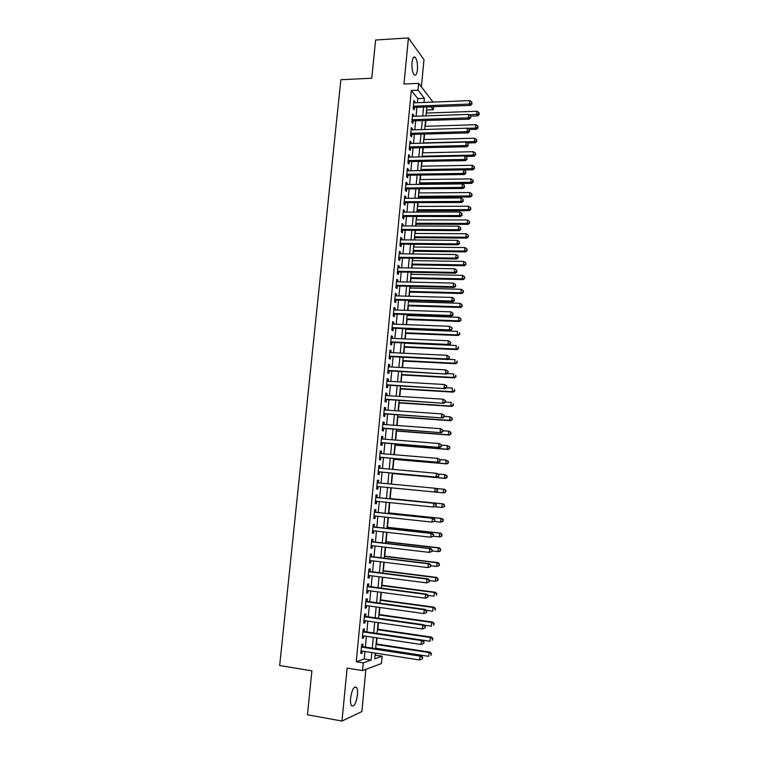 <?xml version="1.0" encoding="UTF-8"?>
<svg xmlns="http://www.w3.org/2000/svg" width="759" height="759" viewBox="0 0 759 759"><rect width="100%" height="100%" fill="white"/><g stroke="black" fill="none" stroke-linecap="round" stroke-linejoin="round"><path stroke-width="1.14" d="M357.442 695.064C357.745 691.44 357.442 688.887 356.531 687.436C353.979 685.956 352.005 689.485 350.611 698.005C350.307 701.648 350.601 704.191 351.512 705.652C354.102 707.094 356.075 703.565 357.442 695.064M417.431 69.714C417.754 63.946 417.023 59.819 415.239 57.352C413.674 56.232 412.602 57.94 412.014 62.466C411.691 68.263 412.422 72.39 414.186 74.837C415.771 75.957 416.852 74.249 417.431 69.714M375.031 655.254L382.119 656.184L381.435 663.527L362.517 670.595L363.257 662.863L371.132 660.074L371.844 652.55M421.387 86.887L423.987 59.676L408.427 37.95L375.62 40.009L371.758 78.215L340.876 79.733L279.663 665.529L311.892 670.861L307.461 714.779L341.967 721.05L361.872 711.562L365.895 669.334M433.598 106.81L433.323 109.751L431.093 106.905M426.577 113.082L426.871 109.989L433.323 109.751M375.392 655.131L375.582 653.138M376.445 643.974L377.024 637.864M377.84 629.23L378.466 622.636M379.225 614.524L379.898 607.466M380.61 599.876L381.322 592.333M381.995 585.265L382.745 577.257M383.371 570.702L384.168 562.229M384.737 556.186L385.581 547.248M386.103 541.708L386.986 532.325M387.469 527.277L388.399 517.439M388.826 512.894L389.794 502.6M390.173 498.559L391.189 487.838M391.54 484.128L392.536 473.578M392.934 469.394L393.883 459.356M394.319 454.717L395.221 445.182M395.695 440.078L396.549 431.055M397.08 425.486L397.877 416.966M398.447 410.942L399.206 402.925M399.822 396.445L400.534 388.931M401.179 381.995L401.843 374.974M402.545 367.593L403.162 361.056M403.902 353.229L404.471 347.186M405.249 338.922L405.78 333.353M406.16 329.34L406.207 328.799M406.596 324.653L407.08 319.567M407.46 315.516L407.545 314.615M407.944 310.422L408.38 305.82M408.759 301.731L408.883 300.479M409.281 296.247L409.67 292.12M410.059 287.993L410.211 286.38M410.619 282.111L410.961 278.458M411.35 274.293L411.539 272.329M411.947 268.022L412.241 264.834M412.64 260.631L412.858 258.316M413.276 253.971L413.532 251.257M413.93 247.017L414.177 244.351M414.594 239.967L414.803 237.719M415.211 233.44L415.496 230.432M415.913 226.002L416.084 224.218M416.492 219.901L416.805 216.552M417.222 212.093L417.355 210.755M417.763 206.41L418.114 202.719M418.532 198.213L418.617 197.34M419.034 192.957L419.414 188.925M420.296 179.541L420.714 175.177M421.558 166.174L422.004 161.468M422.82 152.834L423.294 147.796M424.072 139.542L424.585 134.172M425.325 126.298L425.865 120.596M362.745 646.659L363.001 644.011L361.682 644.419L360.8 653.537L362.128 653.11L362.328 651.07M364.197 631.535L364.453 628.888L363.134 629.249L362.261 638.338L363.58 637.958L363.779 635.871M365.639 616.46L365.895 613.822L364.586 614.126L363.713 623.186L365.032 622.854L365.231 620.729M367.081 601.422L367.337 598.804L366.037 599.05L365.164 608.092L366.474 607.807L366.682 605.625M368.523 586.441L368.77 583.823L367.479 584.032L366.616 593.035L367.906 592.807L368.124 590.578M369.946 571.508L370.202 568.899L368.912 569.051L368.049 578.035L369.339 577.846L369.557 575.569M371.379 556.622L371.625 554.023L370.345 554.127L369.491 563.074L370.772 562.941L370.99 560.616M372.802 541.784L373.048 539.194L371.777 539.241L370.914 548.169L372.195 548.083L372.422 545.712M374.215 526.993L374.462 524.412L373.2 524.412L372.346 533.302L373.618 533.273L373.845 530.854M375.629 512.249L375.876 509.669L374.614 509.631L373.77 518.492L375.031 518.511L375.269 516.035M377.043 497.553L377.289 494.982L376.037 494.887L375.183 503.729L376.445 503.796L376.682 501.272M378.447 482.885L378.684 480.343L377.441 480.2L376.597 489.005L377.849 489.119L378.096 486.557M379.851 468.227L380.088 465.741L378.845 465.552L378.001 474.337L379.253 474.498L379.491 471.946M381.255 453.607L381.483 451.197L380.25 450.96L379.405 459.707L380.648 459.916L380.895 457.373M382.65 439.044L382.878 436.691L381.644 436.406L380.809 445.125L382.043 445.391L382.28 442.848M384.035 424.528L384.263 422.232L383.039 421.9L382.204 430.6L383.428 430.903L383.674 428.37M385.43 410.05L385.638 407.82L384.424 407.441L383.599 416.112L384.813 416.463L385.05 413.94M386.805 395.619L387.014 393.447L385.809 393.02L384.984 401.663L386.189 402.061L386.435 399.547M388.191 381.236L388.39 379.13L387.194 378.656L386.359 387.27L387.564 387.716L387.811 385.211M389.566 366.901L389.756 364.851L388.561 364.329L387.745 372.916L388.94 373.409L389.177 370.914M390.932 352.612L391.122 350.62L389.936 350.051L389.111 358.618L390.306 359.149L390.543 356.664M392.299 338.362L392.479 336.427L391.302 335.82L390.487 344.358L391.663 344.937L391.91 342.451M393.655 324.159L393.836 322.281L392.659 321.626L391.843 330.137L393.029 330.763L393.266 328.286M395.012 309.995L395.192 308.182L394.025 307.48L393.209 315.962L394.376 316.636L394.614 314.169M396.369 295.877L396.54 294.122L395.373 293.382L394.566 301.835L395.733 302.556L395.97 300.09M397.716 281.807L397.877 280.109L396.72 279.321L395.913 287.756L397.08 288.515L397.308 286.058M399.063 267.785L399.225 266.143L398.067 265.308L397.261 273.714L398.418 274.521L398.655 272.073M400.401 253.8L400.553 252.216L399.414 251.343L398.608 259.72L399.756 260.565L399.984 258.126M401.739 239.863L401.891 238.335L400.743 237.415L399.946 245.764L401.084 246.656L401.321 244.227M403.067 225.964L403.209 224.493L402.08 223.535L401.283 231.856L402.412 232.795L402.649 230.366M404.395 212.112L404.538 210.689L403.409 209.693L402.612 217.994L403.741 218.972L403.978 216.552M405.723 198.298L405.856 196.942L404.737 195.888L403.94 204.171L405.059 205.186L405.297 202.776M407.042 184.532L407.166 183.223L406.056 182.141L405.259 190.386L406.378 191.448L406.606 189.048M408.361 170.803L408.475 169.551L407.374 168.422L406.577 176.648L407.697 177.748L407.925 175.357M409.67 157.113L409.784 155.927L408.684 154.751L407.896 162.948L409.006 164.096L409.234 161.714M410.98 143.47L411.084 142.331L409.993 141.127L409.205 149.295L410.306 150.481L410.534 148.109M412.279 129.874L412.384 128.793L411.293 127.531L410.515 135.681L411.606 136.914L411.833 134.542M413.579 116.317L413.683 115.283L412.592 113.992L411.814 122.114L412.905 123.385L413.133 121.023M417.403 102.693L417.792 98.585L411.312 90.444L356.246 661.744L364.235 658.983L364.956 651.478M365.373 647.066L366.407 636.27M366.825 631.924L367.859 621.109M368.267 616.83L369.301 605.986M369.699 601.783L370.743 590.919M371.132 586.792L372.176 575.91M372.565 571.84L373.608 560.939M373.988 556.935L375.031 546.015M375.411 542.087L376.455 531.139M376.825 527.277L377.868 516.319M378.229 512.524L379.282 501.538M379.642 497.809L380.686 486.804M381.037 483.132L382.09 472.174M382.441 468.455L383.485 457.592M383.845 453.825L384.87 443.057M385.23 439.252L386.255 428.56M386.625 424.717L387.64 414.12M388.01 410.23L389.016 399.718M389.386 395.79L390.382 385.363M390.762 381.388L391.748 371.056M392.137 367.033L393.115 356.787M393.504 352.736L394.471 342.565M394.87 338.467L395.828 328.391M396.226 324.254L397.175 314.254M397.583 310.08L398.522 300.166M398.93 295.953L399.87 286.124M400.278 281.874L401.207 272.12M401.615 267.832L402.536 258.164M402.953 253.838L403.873 244.256M404.291 239.882L405.192 230.385M405.619 225.973L406.52 216.552M406.938 212.103L407.839 202.767M408.266 198.279L409.148 189.019M409.585 184.503L410.458 175.32M410.894 170.756L411.767 161.667M412.203 157.066L413.067 148.043M413.503 143.413L414.357 134.466M414.812 129.798L415.657 120.937M416.103 116.222L416.947 107.436M414.879 102.797L413.892 100.482L413.114 108.584L414.196 109.894L414.423 107.541M362.517 670.595L347.119 668.091L341.967 721.05M356.246 661.744L363.257 662.863M411.312 90.444L418.029 90.15L418.683 83.348L433.038 102.076M408.427 37.95L403.949 84.031L418.683 83.348M375.24 653.082L374.699 658.812L382.119 656.184M426.814 107.066L425.979 115.88M425.533 120.605L424.698 129.495M424.253 134.182L423.408 143.157M422.962 147.806L422.108 156.857M421.672 161.477L420.809 170.604M420.382 175.177L419.509 184.39M419.082 188.925L418.2 198.222M417.782 202.719L416.89 212.093M416.473 216.552L415.581 226.002M415.164 230.432L414.262 239.967M413.845 244.351L412.934 253.961M412.526 258.316L411.615 268.012M411.207 272.32L410.277 282.101M409.879 286.371L408.949 296.238M408.541 300.469L407.602 310.412M407.213 314.606L406.264 324.634M405.875 328.789L404.917 338.903M404.528 343.011L403.56 353.22M403.181 357.29L402.204 367.574M401.824 371.606L400.847 381.976M400.467 385.97L399.481 396.426M399.111 400.373L398.114 410.923M397.744 414.831L396.739 425.467M396.378 429.328L395.363 440.049M395.003 443.873L393.978 454.688M393.617 458.464L392.593 469.366M392.242 473.104L391.198 484.09M445.827 491.984L445.552 490.475L445.827 491.984L444.224 492.933L390.847 487.8L389.813 498.824M389.452 502.572L388.418 513.596M388.058 517.401L387.014 528.406M386.654 532.287L385.61 543.273M385.24 547.211L384.206 558.178M383.826 562.191L382.792 573.13M382.403 577.219L381.369 588.14M380.98 592.295L379.955 603.196M379.557 607.418L378.523 618.3M378.115 622.589L377.09 633.442M376.682 637.807L375.658 648.651M424.006 102.437L424.395 98.319L418.029 90.15M372.261 648.129L373.295 637.304M373.703 632.94L374.737 622.095M375.136 617.817L376.17 606.944M376.568 602.731L377.603 591.84M377.991 587.694L379.026 576.783M379.415 572.703L380.449 561.774M380.828 557.77L381.872 546.822M382.242 542.875L383.286 531.907M383.656 528.036L384.69 517.04M385.05 513.236L386.103 502.23M386.454 498.492L387.498 487.458M387.849 483.777L388.893 472.791M389.244 469.062L390.278 458.18M390.638 454.404L391.653 443.598M392.023 439.784L393.039 429.072M393.399 425.22L394.405 414.594M394.775 410.695L395.781 400.154M396.151 396.217L397.147 385.771M397.517 381.786L398.503 371.426M398.883 367.394L399.86 357.119M400.24 353.058L401.207 342.869M401.596 338.761L402.555 328.656M402.953 324.51L403.902 314.492M404.3 310.308L405.24 300.365M405.638 296.143L406.577 286.295M406.976 282.025L407.906 272.253M408.314 267.955L409.234 258.269M409.642 253.923L410.553 244.322M410.97 239.939L411.871 230.413M412.289 225.992L413.19 216.552M413.608 212.093L414.499 202.738M414.926 198.241L415.809 188.963M416.236 184.428L417.108 175.225M417.535 170.652L418.408 161.534M418.845 156.923L419.699 147.882M420.135 143.242L420.989 134.277M421.435 129.599L422.279 120.709M422.725 115.994L423.56 107.19M417.792 98.585L424.395 98.319M364.235 658.983L371.132 660.074M413.759 101.867L414.974 101.82M412.469 115.33L413.683 115.283M411.169 128.831L412.384 128.793M409.869 142.369L411.084 142.331M408.57 155.946L409.784 155.927M407.26 169.57L408.475 169.551M405.951 183.242L407.166 183.223M404.632 196.942L405.856 196.942M403.314 210.698L404.538 210.689M401.985 224.484L403.209 224.493M400.657 238.326L401.891 238.335M399.329 252.197L400.553 252.216M397.991 266.124L399.225 266.143M396.653 280.08L397.877 280.109M395.306 294.094L396.54 294.122M393.959 308.145L395.192 308.182M392.602 322.233L393.836 322.281M391.246 336.37L392.479 336.427M389.889 350.554L391.122 350.62M388.523 364.785L389.756 364.851M387.147 379.054L388.39 379.13M385.781 393.371L387.014 393.447M384.396 407.735L385.638 407.82M383.02 422.137L384.263 422.232M381.625 436.596L382.878 436.691M380.24 451.093L381.483 451.197M378.845 465.637L380.088 465.741M377.441 480.219L378.684 480.343M376.597 488.995L377.849 489.119M375.193 503.663L376.445 503.796M373.779 518.378L375.031 518.511M372.365 533.131L373.618 533.273M370.942 547.941L372.195 548.083M369.519 562.789L370.772 562.941M368.087 577.684L369.339 577.846M366.654 592.637L367.906 592.807M365.212 607.627L366.474 607.807M363.77 622.674L365.032 622.854M362.318 637.769L363.58 637.958M360.867 652.911L362.128 653.11M413.228 107.417L470.466 105.406L469.546 104.049L413.342 106.222M471.709 103.357L471.832 101.981L471.709 103.357L469.546 104.049L469.849 100.615L413.664 102.844M470.466 105.406L472.079 103.898M471.832 101.981L469.849 100.615M470.874 116.136L477.639 115.899L476.766 114.618L477.06 111.26L426.245 113.091M469.328 114.875L478.872 113.935L479.223 114.448L478.995 112.598L478.872 113.935M477.06 111.26L478.995 112.598M479.223 114.448L477.639 115.899M411.928 120.899L469.233 119.144L468.312 117.835L412.042 119.742M470.485 117.133L470.608 115.757L470.485 117.133L468.312 117.835L468.616 114.391L412.365 116.355M469.233 119.144L470.846 117.664M470.608 115.757L468.616 114.391M410.638 134.419L467.999 132.929L467.07 131.668L410.742 133.309M469.242 130.956L469.366 129.571L469.242 130.956L467.07 131.668L467.383 128.205L411.065 129.912M467.999 132.929L469.612 131.468M469.366 129.571L467.383 128.205M409.329 147.986L466.766 146.762L465.827 145.538L409.433 146.914M468.009 144.817L468.132 143.432L468.009 144.817L465.827 145.538L466.14 142.066L409.765 143.508M466.766 146.762L468.379 145.311M468.132 143.432L466.14 142.066M408.029 161.591L465.523 160.633L464.574 159.456L408.124 160.557M466.766 158.726L466.889 157.341L466.766 158.726L464.574 159.456L464.887 155.975L408.456 157.141M465.523 160.633L467.136 159.2M466.889 157.341L464.887 155.975M469.309 129.533L476.453 129.315L475.57 128.072L475.865 124.704L424.993 126.307M467.544 128.318L475.57 128.072L477.686 127.379L478.037 127.882L477.8 126.041L477.686 127.379M475.865 124.704L477.8 126.041M478.037 127.882L476.453 129.315M467.449 142.967L475.257 142.768L474.375 141.572L474.669 138.195L423.74 139.552M423.427 142.872L474.375 141.572L476.491 140.87L476.842 141.354L476.605 139.523L476.491 140.87M474.669 138.195L476.605 139.523M476.842 141.354L475.257 142.768M465.58 156.439L474.062 156.269L473.17 155.102L473.474 151.715L422.488 152.844M422.175 156.174L473.17 155.102L475.295 154.4L475.646 154.864L475.409 153.043L475.295 154.4M473.474 151.715L475.409 153.043M475.646 154.864L474.062 156.269M463.683 169.95L472.866 169.807L471.965 168.678L472.269 165.282L421.226 166.174M420.913 169.513L471.965 168.678L474.09 167.976L474.451 168.422L474.214 166.61L474.09 167.976M472.269 165.282L474.214 166.61M474.451 168.422L472.866 169.807M406.72 175.234L464.271 174.551L463.322 173.413L406.815 174.247M465.514 172.682L465.637 171.287L465.514 172.682L463.322 173.413L463.635 169.921L407.137 170.822M464.271 174.551L465.893 173.137M465.637 171.287L463.635 169.921M419.547 183.972L471.662 183.384L470.76 182.302L471.054 178.896L419.964 179.551M419.651 182.9L470.76 182.302L472.885 181.581L473.246 182.018L473.009 180.225L472.885 181.581M471.054 178.896L473.009 180.225M473.246 182.018L471.662 183.384M405.401 188.925L463.028 188.507L462.07 187.416L405.496 187.976M464.261 186.676L464.385 185.272L464.261 186.676L462.07 187.416L462.383 183.915L405.818 184.541M463.028 188.507L464.641 187.112M464.385 185.272L462.383 183.915M418.285 197.34L470.457 196.998L469.546 195.964L469.849 192.539L418.702 192.957M418.38 196.315L469.546 195.964L472.041 195.651L471.794 193.868L471.681 195.234M469.849 192.539L471.794 193.868M472.041 195.651L470.457 196.998M404.082 202.653L461.776 202.511L460.808 201.467L404.168 201.752M463.009 200.718L463.132 199.313L463.009 200.718L460.808 201.467L461.13 197.947L404.5 198.308M461.776 202.511L463.388 201.135M463.132 199.313L461.13 197.947M417.023 210.765L469.242 210.66L468.331 209.664L468.635 206.239L417.431 206.41M417.108 209.778L468.331 209.664L470.827 209.332L470.589 207.558L470.466 208.934M468.635 206.239L470.589 207.558M470.827 209.332L469.242 210.66M402.763 216.429L460.514 216.562L459.546 215.556L402.849 215.565M461.747 214.797L461.87 213.393L461.747 214.797L459.546 215.556L459.859 212.027L403.181 212.112M460.514 216.562L462.136 215.205M461.87 213.393L459.859 212.027M415.752 224.218L468.028 224.36L467.108 223.412L467.411 219.968L416.16 219.901M415.837 223.279L467.108 223.412L469.612 223.051L469.375 221.296L469.252 222.672M467.411 219.968L469.375 221.296M469.612 223.051L468.028 224.36M401.435 230.243L459.252 230.651L458.284 229.692L401.511 229.427M460.485 228.924L460.609 227.51L460.485 228.924L458.284 229.692L458.597 226.154L401.843 225.954M459.252 230.651L460.874 229.313M460.609 227.51L458.597 226.154M400.107 244.104L457.99 244.787L457.013 243.876L400.183 243.326M459.214 243.098L459.347 241.685L459.214 243.098L457.013 243.876L457.326 240.328L400.515 239.853M457.99 244.787L459.603 243.468M459.347 241.685L457.326 240.328M398.769 258.003L456.719 258.971L455.732 258.098L398.845 257.273M457.943 257.32L458.075 255.897L457.943 257.32L455.732 258.098L456.055 254.54L399.177 253.781M456.719 258.971L458.341 257.671M458.075 255.897L456.055 254.54M397.431 271.95L455.447 273.193L454.451 272.367L397.498 271.267M456.671 271.58L456.795 270.157L456.671 271.58L454.451 272.367L454.774 268.8L397.83 267.766M455.447 273.193L457.06 271.912M456.795 270.157L454.774 268.8M396.094 285.944L454.167 287.462L453.17 286.684L396.151 285.299M455.391 285.887L455.523 284.454L455.391 285.887L453.17 286.684L453.493 283.098L396.492 281.779M454.167 287.462L455.789 286.2M455.523 284.454L453.493 283.098M394.746 299.976L452.886 301.778L451.88 301.048L394.803 299.369M454.11 300.241L454.233 298.809L454.11 300.241L451.88 301.048L452.203 297.452L395.135 295.849M452.886 301.778L454.508 300.536M454.233 298.809L452.203 297.452M393.39 314.046L451.596 316.142L450.59 315.459L393.447 313.486M452.819 314.643L452.952 313.201L452.819 314.643L450.59 315.459L450.912 311.845L393.788 309.957M451.596 316.142L453.218 314.919M452.952 313.201L450.912 311.845M392.033 328.163L450.305 330.544L449.29 329.909L392.09 327.651M451.529 329.083L449.29 329.909L449.622 326.294L452.06 327.897L451.928 329.349L452.06 327.897M392.422 324.112L449.622 326.294L451.662 327.641M450.305 330.544L451.928 329.349M390.676 342.328L449.015 345.003L447.99 344.406L390.724 341.863M450.229 343.58L447.99 344.406L448.322 340.782L450.77 342.366L450.229 343.58L450.77 342.366M391.065 338.305L448.322 340.782L450.362 342.129M449.015 345.003L450.637 343.818M389.31 356.54L447.715 359.5L446.69 358.95L389.358 356.113M448.93 358.115L446.69 358.95L447.013 355.316L449.47 356.882L448.93 358.115L449.47 356.882M389.699 352.546L447.013 355.316L449.062 356.664M447.715 359.5L449.337 358.333M387.944 370.79L446.415 374.045L387.982 370.411M447.63 372.697L445.381 373.551L445.713 369.899L448.171 371.445L447.63 372.697L448.171 371.445M388.323 366.834L445.713 369.899L447.763 371.246M446.415 374.045L448.038 372.906M386.568 385.088L445.106 388.636L386.606 384.756M446.32 387.337L444.072 388.191L444.394 384.519L446.861 386.056L446.32 387.337L446.861 386.056M386.948 381.17L444.394 384.519L446.453 385.866M445.106 388.636L446.728 387.517M414.471 237.709L466.813 238.108L465.884 237.197L466.187 233.744L414.879 233.44M414.556 236.827L465.884 237.197L468.398 236.817L468.151 235.072L468.028 236.447M466.187 233.744L468.151 235.072M468.398 236.817L466.813 238.108M413.19 251.248L465.59 251.893L464.66 251.03L464.963 247.567L413.598 247.007M413.276 250.413L464.66 251.03L467.174 250.622L466.927 248.886L466.804 250.271M464.963 247.567L466.927 248.886M467.174 250.622L465.59 251.893M411.909 264.834L464.366 265.726L463.426 264.9L463.74 261.428L412.308 260.622M411.985 264.037L463.426 264.9L465.95 264.464L465.703 262.747L465.58 264.132M463.74 261.428L465.703 262.747M465.95 264.464L464.366 265.726M410.628 278.449L463.132 279.597L462.193 278.819L462.506 275.337L411.017 274.284M410.695 277.699L462.193 278.819L464.726 278.363L464.47 276.656L464.347 278.041M462.506 275.337L464.47 276.656M464.726 278.363L463.132 279.597M409.338 292.111L461.899 293.515L460.95 292.775L461.263 289.283L409.727 287.984M409.405 291.409L460.95 292.775L463.493 292.291L463.237 290.602L463.113 291.997M461.263 289.283L463.237 290.602M463.493 292.291L461.899 293.515M408.038 305.811L460.666 307.471L459.707 306.778L460.02 303.268L408.427 301.721M408.105 305.165L459.707 306.778L462.25 306.266L462.003 304.587L461.88 305.991M460.02 303.268L462.003 304.587M462.25 306.266L460.666 307.471M406.739 319.558L459.423 321.474L458.464 320.82L458.778 317.309L407.128 315.497M406.796 318.951L458.464 320.82L461.017 320.289L460.76 318.619L460.637 320.023M458.778 317.309L460.76 318.619M461.017 320.289L459.423 321.474M405.439 333.343L458.18 335.516L457.212 334.909L457.525 331.379L405.818 329.321M405.496 332.784L457.212 334.909L459.774 334.349L459.508 332.698L459.385 334.112M459.774 334.349L458.18 335.516M404.13 347.167L456.927 349.605L455.96 349.045L456.273 345.506L404.509 343.191M404.186 346.664L455.96 349.045L458.521 348.457L458.265 346.816L458.142 348.229M458.521 348.457L456.927 349.605M402.82 361.037L455.675 363.732L454.707 363.219L455.021 359.671L447.962 359.32M402.868 360.582L454.707 363.219L457.269 362.612L457.013 360.98L456.88 362.404M457.269 362.612L455.675 363.732M401.511 374.955L454.423 377.916L453.446 377.441L453.759 373.883L447.155 373.523M401.549 374.548L453.446 377.441L456.017 376.806L455.751 375.193L455.628 376.616M456.017 376.806L454.423 377.916M400.192 388.912L453.161 392.137L452.174 391.71L452.497 388.134L446.358 387.773M400.23 388.551L452.174 391.71L454.755 391.046L454.489 389.443L454.366 390.876M454.755 391.046L453.161 392.137M385.192 399.433L443.797 403.276L385.221 399.149M445.011 402.014L442.753 402.877L443.085 399.196L445.552 400.705L445.011 402.014L445.552 400.705M385.572 395.543L443.085 399.196L445.144 400.543M443.797 403.276L445.419 402.175M383.817 413.816L442.478 417.962L383.836 413.579M443.692 416.738L441.434 417.611L441.766 413.921L444.243 415.41L443.692 416.738L444.243 415.41M384.187 409.964L441.766 413.921L443.825 415.258M442.478 417.962L444.11 416.881M382.583 428.285L441.159 432.696L382.451 428.057M442.374 431.51L440.106 432.393L440.438 428.693L442.924 430.154L442.374 431.51L442.924 430.154M382.792 424.433L440.438 428.693L442.506 430.03M441.159 432.696L442.791 431.634M381.189 442.763L439.841 447.478L381.056 442.582M441.045 446.33L438.778 447.222L439.11 443.512L441.596 444.954L441.045 446.33L441.596 444.954M381.407 438.949L439.11 443.512L441.178 444.85M439.841 447.478L441.463 446.434M398.873 402.906L451.899 406.397L450.903 406.018L451.226 402.431L445.429 402.061M398.902 402.602L450.903 406.018L453.493 405.325L453.227 403.741L453.095 405.173M453.493 405.325L451.899 406.397M397.545 416.947L450.628 420.704L449.632 420.372L449.954 416.776L444.157 416.378M397.564 416.691L449.632 420.372L452.222 419.661L451.956 418.086L451.833 419.518M451.956 418.086L449.954 416.776L452.355 418.218M452.222 419.661L450.628 420.704M396.217 431.027L449.356 435.059L448.351 434.774L448.673 431.169L442.867 430.733M396.236 430.827L448.351 434.774L450.95 434.034L450.685 432.469L450.552 433.911M450.685 432.469L448.673 431.169L449.67 431.473L451.083 432.592M450.95 434.034L449.356 435.059M394.879 445.163L448.076 449.461L447.07 449.214L447.393 445.599L441.586 445.144M394.889 445.002L447.07 449.214L449.679 448.446L449.404 446.909L449.281 448.351M449.404 446.909L447.393 445.599L449.802 447.004M449.679 448.446L448.076 449.461M379.642 457.25L438.512 462.307L379.652 457.155M439.717 461.197L437.44 462.098L437.772 458.37L440.277 459.802L439.717 461.197L440.277 459.802M380.003 453.502L437.772 458.37L439.85 459.707M438.512 462.307L440.144 461.282M393.541 459.328L446.795 463.901L445.789 463.711L446.112 460.077L439.992 459.565M393.551 459.223L445.789 463.711L448.398 462.914L448.123 461.387L447.99 462.838M448.123 461.387L446.112 460.077L448.522 461.463M448.398 462.914L446.795 463.901M378.248 471.823L437.175 477.183L378.248 471.775M438.379 476.121L436.102 477.022L436.444 473.284L438.939 474.688L438.379 476.121L438.939 474.688M378.599 468.113L436.444 473.284L438.512 474.622M437.175 477.183L438.806 476.178M392.194 473.54L445.514 478.398L444.499 478.246L444.821 474.612L438.152 474.014M392.204 473.493L444.499 478.246L447.117 477.42L446.842 475.912L446.709 477.364M446.842 475.912L444.821 474.612L447.241 475.969M447.117 477.42L445.514 478.398M376.995 486.453L435.846 492.107L376.844 486.443M437.042 491.082L434.765 492.003L435.097 488.246L437.611 489.631L437.042 491.082L437.611 489.631M377.195 482.762L435.097 488.246L437.175 489.583M435.846 492.107L437.469 491.13M390.847 487.8L443.199 492.828L443.522 489.175L436.321 488.492M444.224 492.933L443.199 492.828L445.419 491.936M445.552 490.475L443.522 489.175L444.546 489.289L445.96 490.523M436.131 506.12L436.264 504.621L436.131 506.12L433.417 507.021L375.43 501.149M435.704 506.101L433.417 507.021L433.75 503.264L434.841 503.331L375.942 497.439M375.781 497.468L433.75 503.264L435.837 504.593M436.264 504.621L434.841 503.331M435.04 506.765L441.909 507.458L442.231 503.796L443.256 503.862L389.841 498.53M444.252 505.096L444.129 506.557L444.66 505.124L442.231 503.796L389.832 498.559M444.537 506.585L441.909 507.458L444.129 506.557M443.256 503.862L444.66 505.124M434.784 521.167L434.926 519.659L434.784 521.167L432.061 522.097L374.016 515.902M434.357 521.158L432.061 522.097L432.402 518.321L433.493 518.34L374.377 512.107M374.367 512.211L432.402 518.321L434.49 519.649M434.926 519.659L433.493 518.34M434.271 521.461L440.599 522.135L440.932 518.463L441.966 518.482L388.485 512.866M442.962 519.754L442.829 521.224L443.37 519.763L440.932 518.463L388.475 512.951M443.237 521.234L440.599 522.135L442.829 521.224M441.966 518.482L443.37 519.763M433.436 536.262L433.579 534.744L433.436 536.262L430.704 537.211L372.593 530.712M433 536.271L430.704 537.211L431.046 533.435L432.146 533.397L372.963 526.841M372.954 527.002L431.046 533.435L433.142 534.763M433.579 534.744L432.146 533.397M433.446 536.205L439.3 536.86L439.622 533.169L440.666 533.141L387.128 527.239M441.653 534.469L441.529 535.939L442.07 534.45L439.622 533.169L387.109 527.382M441.937 535.92L440.334 536.812L439.3 536.86L441.529 535.939M440.666 533.141L442.07 534.45M432.089 551.395L432.222 549.886L432.089 551.395L429.347 552.391L371.17 545.56M431.643 551.432L429.347 552.391L429.689 548.586L430.789 548.501L371.701 541.66M371.521 541.841L429.689 548.586L431.786 549.914M432.222 549.886L430.789 548.501M432.127 550.939L437.981 551.622L438.313 547.932L439.357 547.846L385.762 541.67M440.353 549.222L440.22 550.702L440.77 549.193L438.313 547.932L385.743 541.869M440.637 550.664L439.034 551.537L437.981 551.622L440.22 550.702M439.357 547.846L440.77 549.193M430.733 566.594L430.865 565.066L430.733 566.594L427.981 567.609L369.737 560.465M430.287 566.65L427.981 567.609L428.323 563.795L429.433 563.662L370.126 556.461M370.098 556.736L428.323 563.795L430.419 565.123M430.865 565.066L429.433 563.662M430.808 565.73L436.672 566.442L437.004 562.732L438.047 562.609L384.396 556.138M439.044 564.032L438.911 565.512L439.461 563.975L437.004 562.732L384.377 556.385M439.328 565.455L437.725 566.299L438.911 565.512M438.047 562.609L439.461 563.975M429.366 581.83L429.499 580.303L429.366 581.83L426.615 582.874L368.305 575.407M428.92 581.906L426.615 582.874L426.956 579.051L428.076 578.87L368.694 571.337M368.665 571.669L426.956 579.051L429.063 580.379M429.499 580.303L428.076 578.87M429.48 580.559L435.353 581.309L435.685 577.59L436.738 577.409L383.02 570.654M437.725 578.88L437.592 580.369L438.142 578.804L435.685 577.59L382.991 570.958M438.019 580.293L435.353 581.309L437.592 580.369M436.738 577.409L438.142 578.804M428 597.124L428.133 595.587L428 597.124L425.239 598.196L366.863 590.407M427.554 597.219L425.239 598.196L425.581 594.363L426.71 594.126L367.261 586.271M367.223 586.65L425.581 594.363L427.687 595.692M428.133 595.587L426.71 594.126M427.972 595.417L434.025 596.213L434.357 592.485L435.419 592.257L381.654 585.217M436.406 593.775L436.273 595.265L436.833 593.68L434.357 592.485L381.616 585.578M435.419 592.257L436.833 593.68M426.624 612.466L426.767 610.929L426.624 612.466L423.864 613.566L365.421 605.454M426.178 612.579L423.864 613.566L424.205 609.724L425.334 609.43L365.829 601.242M365.781 601.688L424.205 609.724L426.321 611.042M426.767 610.929L425.334 609.43M426.141 610.274L432.696 611.175L433.028 607.437L434.101 607.153L380.268 599.828M435.087 608.718L434.954 610.217L435.514 608.604L433.028 607.437L380.231 600.236M434.101 607.153L435.514 608.604M425.249 627.854L425.391 626.308L425.249 627.854L422.478 628.993L363.969 620.549M424.803 627.997L422.478 628.993L422.829 625.131L423.958 624.78L364.386 616.27M364.329 616.763L422.829 625.131L424.936 626.45M425.391 626.308L423.958 624.78M424.328 625.179L431.368 626.184L431.7 622.427L432.782 622.105L378.883 614.477M433.759 623.718L433.626 625.217L434.186 623.585L431.7 622.427L378.845 614.942M432.782 622.105L434.186 623.585M423.873 643.3L424.015 641.753L423.873 643.3L421.093 644.467L362.517 635.691M423.418 643.461L421.093 644.467L421.444 640.587L422.583 640.188L362.935 631.336M362.878 631.896L421.444 640.587L423.56 641.915M424.015 641.753L422.583 640.188M377.1 633.395L430.03 641.241L430.372 637.475L431.454 637.095L377.498 629.173M432.421 638.755L432.288 640.264L432.858 638.604L430.372 637.475L377.451 629.695M431.454 637.095L432.858 638.604M422.488 658.793L422.63 657.237L422.488 658.793L419.699 659.988L361.056 650.88M422.032 658.973L419.699 659.988L420.05 656.099L421.198 655.653L361.483 646.459M361.426 647.076L420.05 656.099L422.165 657.417M422.63 657.237L421.198 655.653M375.696 648.205L428.693 656.345L429.025 652.56L430.116 652.133L376.103 643.926M431.093 653.85L430.96 655.359L431.52 653.67L429.025 652.56L376.047 644.495M430.116 652.133L431.52 653.67M356.531 687.436L354.576 687.104M415.239 57.352L413.484 57.447"/></g></svg>
